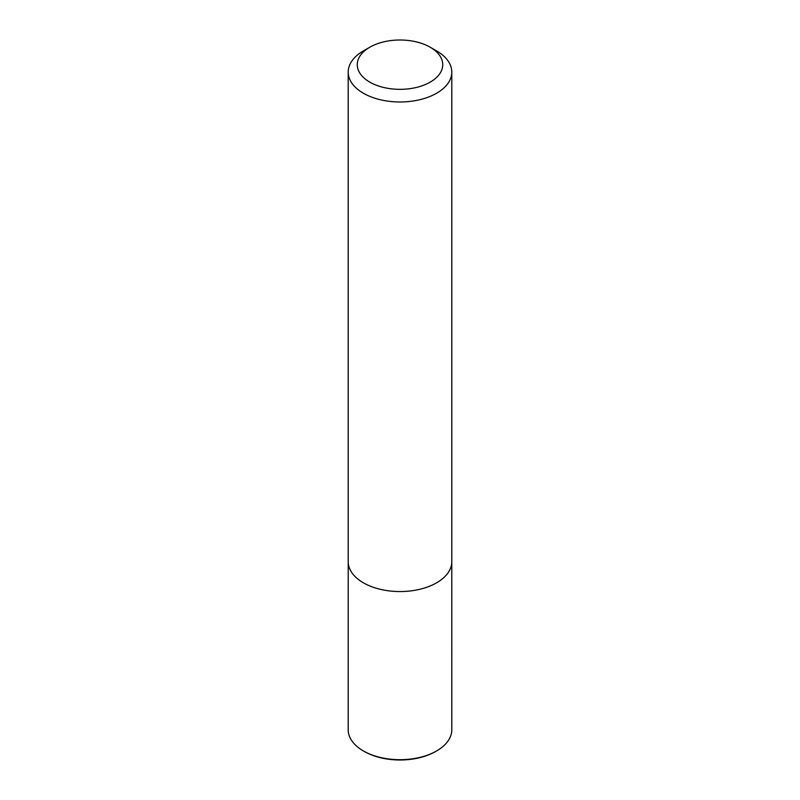 <?xml version="1.0" encoding="UTF-8"?>
<svg xmlns="http://www.w3.org/2000/svg" width="800" height="800" viewBox="0 0 800 800"><rect width="100%" height="100%" fill="white"/><g stroke="black" fill="none" stroke-linecap="round" stroke-linejoin="round"><path stroke-width="1.2" d="M451.78 562.44L451.8 729.78A51.8 29.91 180 0 1 436.63 750.93L435.71 751.46A50.51 29.16 180 0 1 364.29 751.46L363.37 750.93A51.8 29.91 180 0 1 348.2 729.78L348.22 562.44M436.63 750.93A51.8 29.91 180 0 1 363.37 750.93M436.63 50.93L430.22 47.23A42.74 24.67 180 0 1 430.22 82.12A42.74 24.67 180 0 1 369.78 82.12A42.74 24.67 180 0 1 369.78 47.23A42.74 24.67 180 0 1 430.22 47.23L436.63 50.93A51.8 29.91 180 0 1 451.8 72.08A51.8 29.91 180 0 1 400 101.98A51.8 29.91 180 0 1 348.2 72.08A51.8 29.91 180 0 1 363.37 50.93L369.78 47.23M451.8 72.08L451.8 561.66A51.8 29.91 180 0 1 400 591.56A51.8 29.91 180 0 1 348.2 561.66L348.2 72.08"/></g></svg>
